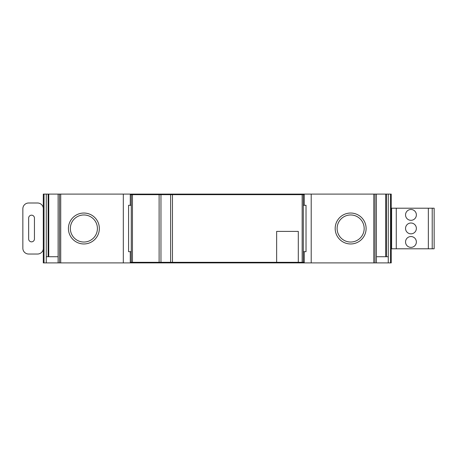 <?xml version="1.0" encoding="UTF-8"?>
<svg xmlns="http://www.w3.org/2000/svg" width="457" height="457" viewBox="0 0 457 457"><rect width="100%" height="100%" fill="white"/><g stroke="black" fill="none" stroke-linecap="round" stroke-linejoin="round"><path stroke-width="0.69" d="M43.289 194.094L43.289 262.906L44.015 262.906L44.015 194.094L43.289 194.094M58.113 194.094L46.266 194.094L46.266 256.72L58.113 256.72L58.113 194.094L59.519 194.094L59.519 262.906L44.015 262.906M46.266 194.094L44.015 194.094M390.512 194.094L390.512 262.906L391.238 262.906L391.238 194.094L388.261 194.094L388.261 256.72L376.414 256.72L376.414 262.906L59.519 262.906M388.261 194.094L386.399 194.094L386.399 256.72M386.399 194.094L385.765 194.094L385.765 256.72M385.765 194.094L376.414 194.094L376.414 256.72M59.519 194.094L130.279 194.094L130.279 194.659L160.961 194.659L160.961 262.312L304.248 262.312L304.248 262.906M68.419 228.5A15.464 15.464 0 0 0 83.882 243.964A15.464 15.464 0 0 0 99.346 228.5A15.464 15.464 0 0 0 83.882 213.036A15.464 15.464 0 0 0 68.419 228.5M130.279 251.681L130.279 262.906M130.279 205.29L130.279 194.659M304.248 205.29L304.248 194.094L373.803 194.094L373.803 262.906M304.248 262.312L304.248 251.681M335.181 228.5A15.464 15.464 0 0 0 350.645 243.964A15.464 15.464 0 0 0 366.108 228.5A15.464 15.464 0 0 0 350.645 213.036A15.464 15.464 0 0 0 335.181 228.5M376.414 194.094L375.008 194.094L375.008 262.906M375.008 194.094L373.803 194.094M48.762 194.094L48.762 256.72M48.128 194.094L48.128 256.72M390.512 262.906L388.261 262.906L388.261 256.72M391.238 208.203L391.62 208.203L391.62 248.797L391.238 248.797M432.219 208.203L432.219 248.797L434.15 248.797L434.15 208.203L391.62 208.203M396.265 208.203L396.265 248.797L391.62 248.797M428.352 208.203L428.352 248.797L396.265 248.797M416.367 228.431A5.41 5.41 0 0 0 410.952 223.016A5.41 5.41 0 0 0 405.542 228.431A5.41 5.41 0 0 0 410.952 233.841A5.41 5.41 0 0 0 416.367 228.431M416.367 214.899A5.41 5.41 0 0 0 410.952 209.489A5.41 5.41 0 0 0 405.542 214.899A5.41 5.41 0 0 0 410.952 220.314A5.41 5.41 0 0 0 416.367 214.899M416.367 241.964A5.41 5.41 0 0 0 410.952 236.549A5.41 5.41 0 0 0 405.542 241.964A5.41 5.41 0 0 0 410.952 247.374A5.41 5.41 0 0 0 416.367 241.964M432.219 248.797L428.352 248.797M70.355 228.5A13.533 13.533 0 0 0 83.882 242.033A13.533 13.533 0 0 0 97.415 228.5A13.533 13.533 0 0 0 83.882 214.967A13.533 13.533 0 0 0 70.355 228.5M304.248 194.094L303.477 194.094L303.477 194.659M303.477 194.094L130.279 194.094M130.279 262.312L160.961 262.312M302.163 262.312L302.163 194.659L160.961 194.659M302.163 194.659L304.248 194.659M298.295 262.312L298.295 231.385L276.645 231.385L276.645 262.312M303.322 262.312L303.322 194.659M131.285 262.312L131.285 194.659M28.648 238.954A2.902 2.902 0 0 0 31.55 241.85A2.902 2.902 0 0 0 34.446 238.954L34.446 218.075A2.902 2.902 0 0 0 31.55 215.178A2.902 2.902 0 0 0 28.648 218.075L28.648 238.954M337.112 228.5A13.533 13.533 0 0 0 350.645 242.033A13.533 13.533 0 0 0 364.172 228.5A13.533 13.533 0 0 0 350.645 214.967A13.533 13.533 0 0 0 337.112 228.5M43.289 208.038A5.798 5.798 0 0 0 37.543 202.999L28.648 202.999A5.798 5.798 0 0 0 22.85 208.798L22.85 248.231A5.798 5.798 0 0 0 28.648 254.029L37.543 254.029A5.798 5.798 0 0 0 43.289 248.991M376.414 262.906L388.261 262.906M303.322 251.681L306.03 251.681L306.03 205.29L303.322 205.29M131.285 251.681L128.577 251.681L128.577 205.29L131.285 205.29M46.266 256.72L46.266 262.906M58.113 256.72L58.113 262.906M60.724 194.094L60.724 262.906M123.316 194.094L123.316 262.906M131.05 262.312L131.05 262.906M303.477 262.312L303.477 262.906M311.211 194.094L311.211 262.906M131.05 194.094L131.05 194.659M172.455 194.659L172.455 262.312M170.615 194.659L170.615 262.312M132.444 262.312L132.444 194.659M159.116 194.659L159.116 262.312"/></g></svg>
